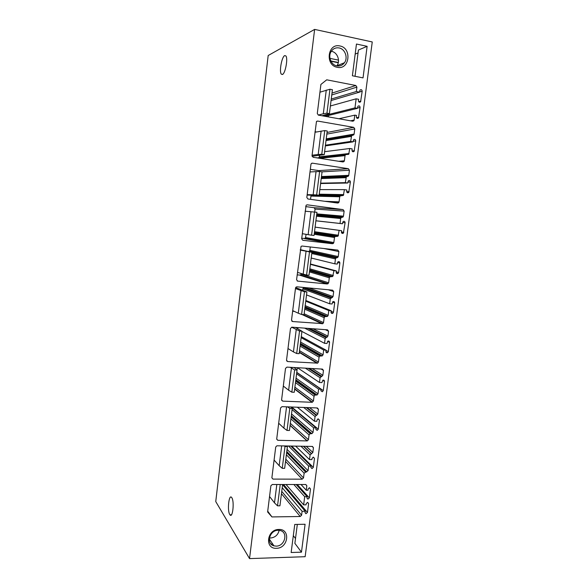 <?xml version="1.0" encoding="UTF-8"?>
<svg xmlns="http://www.w3.org/2000/svg" width="588" height="588" viewBox="0 0 588 588"><rect width="100%" height="100%" fill="white"/><g stroke="black" fill="none" stroke-linecap="round" stroke-linejoin="round"><path stroke-width="0.88" d="M314.631 29.4L268.187 55.515L215.745 501.564L249.54 558.6L305.143 556.704L372.255 41.954L314.631 29.4L249.54 558.6M355.174 54.103L358.048 52.905M293.316 535.631L295.507 538.52M352.388 75.771L356.46 44.034L367.132 46.327L363.031 77.888L352.388 75.771M337.262 67.304C349.485 70.295 352.33 48.113 339.96 45.974C327.612 42.821 324.804 65.356 337.262 67.304M301.46 552.169L291.148 552.5L294.757 524.452L305.084 524.261L301.46 552.169L294.882 543.349L297.322 524.408M278.837 529.465C266.893 529.259 264.416 549.133 276.456 548.295C288.289 548.391 290.803 528.788 278.837 529.465M345.031 155.636L345.376 154.864L346.442 154.475L348.728 154.291L349.728 148.499L352.183 148.904L352.014 150.256C352.219 151.733 352.918 152.123 354.108 151.432L355.733 140.899C355.519 139.407 354.814 139.018 353.616 139.731L353.101 141.848L350.639 141.436L351.624 135.652L353.77 134.858L354.101 134.101L354.777 128.926L353.719 127.353L317.645 121.062L316.462 121.554L312.022 155.702L313.125 157.283L342.958 161.95L344.009 161.568L344.37 160.789L345.031 155.636L319.798 158.326M339.732 196.782L340.136 195.951L343.363 195.444L344.406 189.645L346.861 189.998L346.685 191.343C346.869 192.746 347.545 193.143 348.721 192.519L350.389 182.037C350.198 180.604 349.515 180.215 348.331 180.861L347.765 183.015L345.31 182.655L346.332 176.87L348.375 176.157L348.757 175.349L349.419 170.233L348.368 168.697L312.39 163.163L311.258 163.611L310.949 164.346L306.818 197.458L307.921 198.994L337.666 203.051L338.666 202.713L339.07 201.875L339.732 196.782L310.949 196.069L311.456 195.194M334.484 237.493L334.954 236.604L338.034 236.17L339.144 230.364L341.591 230.665L341.415 231.995C341.569 233.333 342.223 233.73 343.377 233.186L345.097 222.742C344.935 221.375 344.274 220.985 343.105 221.558L342.481 223.756L340.033 223.447L340.673 218.523L341.113 217.656L343.024 217.038L343.466 216.171L344.12 211.107L343.076 209.607L307.193 204.815L306.113 205.219L301.666 238.779L302.769 240.271L332.433 243.726L333.352 243.439L333.837 242.543L334.484 237.493L314.19 234.267M329.295 277.793L329.853 276.838L332.742 276.485L333.933 270.664L336.373 270.921L336.204 272.229C336.321 273.494 336.946 273.898 338.071 273.435L338.637 272.479L339.864 263.027C339.732 261.741 339.1 261.337 337.96 261.829L337.255 264.078L334.815 263.821L335.447 258.94L335.969 258.014L337.71 257.5L338.232 256.574L338.879 251.561L337.828 250.098L302.048 246.034L301.049 246.379L296.572 279.66L297.668 281.115L327.259 283.982L328.655 282.784L329.295 277.793L309.442 271.899M324.157 317.674L324.819 316.645L327.487 316.395L328.155 315.366L328.773 310.552L331.206 310.758L331.037 312.059C331.125 313.235 331.713 313.647 332.801 313.286L333.462 312.257L334.682 302.901C334.587 301.695 333.984 301.284 332.881 301.681L332.088 303.989L329.647 303.776L330.272 298.947L333.051 296.558L333.69 291.597L332.646 290.171L296.955 286.819L296.051 287.098L295.529 288.032L291.53 320.122L292.626 321.54L322.841 323.65L323.518 322.614L324.157 317.674L304.746 309.17M319.071 357.144L319.865 356.049L322.261 355.894L323.055 354.792L323.672 350.029L326.097 350.183L325.928 351.477C325.987 352.565 326.531 352.984 327.56 352.719L328.347 351.631L329.552 342.363C329.486 341.246 328.927 340.834 327.876 341.128L326.965 343.488L324.539 343.326L325.157 338.541L327.92 336.13L328.552 331.22L327.509 329.839L291.92 327.178L290.501 328.405L286.54 360.157L287.635 361.539L317.623 363.149L318.439 362.039L319.071 357.144L300.086 346.082M314.036 396.216L314.984 395.055L317.057 394.982L318.005 393.82L318.615 389.109L321.041 389.219L320.872 390.491L322.349 391.755L323.29 390.601L324.48 381.428C324.444 380.407 323.937 379.988 322.952 380.171L321.893 382.59L319.475 382.472L320.085 377.739L322.841 375.306L323.474 370.44L322.422 369.095L286.937 367.125L285.518 368.36L281.601 399.781L282.696 401.126L312.037 402.288L313.419 401.06L314.036 396.216L295.47 382.648M309.06 434.892L310.185 433.679L311.89 433.672L313.014 432.459L313.617 427.792L316.028 427.858L315.866 429.115L317.167 430.387L318.277 429.181L319.453 420.104L318.101 418.832L317.042 420.03L316.881 421.295L314.462 421.221L315.072 416.532L317.814 414.084L318.439 409.27L317.395 407.954L282.005 406.653L280.594 407.896L276.713 439.001L277.801 440.309L307.281 440.912L308.443 439.684L309.06 434.892L290.906 418.869M355.843 85.495L326.715 79.821L320.908 84.437L317.285 113.499L318.387 115.116L352.749 121.209L353.844 120.79L354.16 120.055L354.799 115.138L356.519 115.446L356.343 116.814C356.571 118.335 357.284 118.732 358.482 117.99L360.084 107.42C359.849 105.877 359.128 105.487 357.923 106.244L357.445 108.332L354.976 107.883L356.152 98.821L358.614 99.284L358.437 100.658C358.673 102.202 359.393 102.599 360.598 101.842L362.186 91.243C361.943 89.677 361.216 89.288 360.01 90.067L359.54 92.147L356.335 91.53L356.901 87.12L355.843 85.495L332.007 93.095M270.884 485.769L267.621 511.979L271.943 516.925L300.225 516.499L301.585 515.25L302.1 511.295L305.216 511.259L305.062 512.493L305.944 513.699L307.45 512.457L308.604 503.578L307.671 502.358L306.208 503.6L306.054 504.835L303.651 504.857L304.709 496.684L307.112 496.669L306.951 497.911L307.906 499.139L309.347 497.896L310.501 488.981L309.494 487.739L308.105 488.981L307.943 490.223L306.267 490.23L306.84 485.754L305.811 484.512L272.288 484.505L270.884 485.769M304.128 473.178L308.068 470.709L308.663 466.086L311.074 466.108L310.912 467.35L312.022 468.607L313.308 467.372L314.477 458.383L313.316 457.126L312.074 458.353L311.912 459.603L309.509 459.581L310.104 454.943L312.838 452.473L313.455 447.703L312.412 446.432L276.897 445.792L275.713 447.034L271.876 477.824L272.964 479.095L302.159 479.176L303.511 477.926L304.128 473.178L286.378 454.752M282.424 74.5C285.298 73.684 288.157 58.455 285.886 55.933L284.688 55.603C281.77 56.749 279.065 71.648 281.299 74.139L282.424 74.5M229.776 514.544L229.952 514.801C232.686 518.807 234.561 501.388 231.79 497.683L231.665 497.507C228.945 493.597 227.064 510.59 229.776 514.544M309.509 459.581L295.632 446.123M311.074 466.108L290.744 446.027M308.663 466.086L288.488 445.991M271.943 516.925L267.716 511.185M306.267 490.23L301.027 484.512M307.112 496.669L296.176 484.512M304.709 496.684L293.86 484.512M303.651 504.857L286.055 484.512M305.216 511.259L282.593 484.718M302.1 511.295L282.218 487.702M356.335 91.53L331.257 99.041M359.54 92.147L331.066 100.541M356.152 98.821L330.382 105.972M324.025 115.277L326.244 116.049L357.445 108.332M354.976 107.883L323.981 115.645M328.626 115.454L328.442 116.902M354.799 115.138L338.931 118.761M318.277 429.181L292.302 407.506L292.185 407.91M292.302 407.506L292.361 407.036M314.462 421.221L297.344 407.219M316.028 427.858L291.082 406.992M313.617 427.792L292.067 409.623M297.036 370.006L297.33 367.698M319.475 382.472L297.418 367.706M321.041 389.219L296.756 372.491M318.615 389.109L296.587 373.814M297.741 328.67L297.873 327.626M324.539 343.326L301.931 331.463M326.097 350.183L301.276 336.659M323.672 350.029L301.152 337.666M292.64 311.228L294.294 311.368M302.577 290.163L303.305 287.951L304.782 287.554M329.647 303.776L306.539 294.919M331.206 310.758L305.841 300.49M328.773 310.552L305.753 301.174M297.161 274.956L300.659 275.03L301.254 273.53M308.237 251.444L309.384 251.194L309.861 250.348L310.28 246.967M334.815 263.821L311.199 258.022M336.373 270.921L310.442 263.983M333.933 270.664L310.398 264.343M301.725 238.346L305.312 238.405L306.157 234.333M314.683 212.018L315.058 209.071L314.08 207.711L305.679 206.594M340.033 223.447L315.896 220.772M342.481 223.756L315.888 220.809M341.591 230.665L315.094 227.13M339.144 230.364L315.094 227.152M310.538 199.354L310.949 196.069M348.368 168.697L318.747 170.601L319.696 171.512M318.747 170.601L310.324 169.329M345.31 182.655L320.644 183.162M347.765 183.015L320.592 183.537M344.406 189.645L319.828 189.608M316.337 157.782L316.903 157.716M349.081 153.519L319.321 156.842L318.725 157.768M319.321 156.842L319.505 155.408M316.476 131.962L315.014 131.712M350.639 141.436L325.429 145.192M353.101 141.848L325.34 145.92M349.728 148.499L324.613 151.697M270.965 544.01L272.663 543.966M279.16 530.339C278.028 534.904 275.177 537.461 270.59 538.013L269.4 537.947M276.169 546.127C285.077 546.274 288.48 531.868 279.866 530.457L278.168 530.295C269.532 530.06 265.776 543.959 273.949 545.855L276.169 546.127M331.294 51.303L331.647 51.369C337.483 52.347 340.592 60.946 336.902 65.775L336.828 65.871M355.034 76.293L358.423 50.024L367.132 46.327M339.114 47.951C345.075 48.966 348.228 57.786 344.458 62.732C342.488 65.327 339.952 66.378 336.851 65.878C331.015 64.952 327.7 56.382 331.279 51.325C333.264 48.532 335.873 47.415 339.114 47.951M276.808 484.505L274.508 502.872L269.547 496.5M274.508 502.872L277.529 505.827L280.211 484.505M277.529 505.827L279.932 505.805L282.622 484.512M281.652 445.866L279.168 465.696L274.089 460.044M279.168 465.696L282.247 468.32L284.996 446.49L287.414 446.535L287.01 445.961M284.254 445.91L284.996 446.49M282.247 468.32L284.658 468.342L287.414 446.535M286.547 406.822L283.879 428.137L278.683 423.235M283.879 428.137L287.017 430.438L289.788 408.388L292.214 408.476L290.935 406.984M287.473 406.852L289.788 408.388M287.017 430.438L289.436 430.497L292.214 408.476M290.178 367.302L294.632 369.903L297.065 370.036L294.015 367.515M291.398 368.139L288.635 390.212L283.313 386.066M288.635 390.212L291.832 392.174L294.632 369.903M291.832 392.174L294.257 392.277L297.065 370.036M291.648 327.193L299.527 331.022L301.96 331.206L295.382 327.435M296.227 329.618L293.434 351.911L287.988 348.537M293.434 351.911L296.697 353.52L299.527 331.022M296.697 353.52L299.13 353.675L301.96 331.206M314.088 331.103L314.139 330.684M295.463 288.576L304.466 291.751L306.914 291.979L295.661 287.591M301.107 290.7L298.285 313.22L292.714 310.633M298.285 313.22L301.607 314.477L304.466 291.751M301.607 314.477L304.047 314.676L306.914 291.979M300.262 250.084L311.912 252.348L300.314 249.665M306.039 251.392L303.188 274.133L297.484 272.354M303.188 274.133L306.576 275.037L309.464 252.076M306.576 275.037L309.016 275.28L311.912 252.348M305.106 211.202L316.961 212.312L314.036 235.479L311.589 235.193L314.506 211.996M311.023 211.68L308.141 234.656L302.305 233.701M308.141 234.656L311.589 235.193M310.001 171.931L319.6 171.498L322.062 171.865L319.115 195.275L307.112 195.098M316.05 171.556L313.139 194.775L307.171 194.657M313.139 194.775L316.653 194.929L319.6 171.498M316.653 194.929L319.115 195.275M314.947 132.263L324.752 130.58L327.222 130.999L324.238 154.651L312.059 156.276M321.136 131.028L318.189 154.482L312.081 155.217M318.189 154.482L321.776 154.254L324.752 130.58M321.776 154.254L324.238 154.651M319.938 92.198L329.956 89.229L332.433 89.707L329.42 113.602L322.07 115.77M326.266 90.074L323.297 113.778L318.233 115.079M323.297 113.778L326.943 113.161L329.956 89.229M326.943 113.161L329.42 113.602M272.964 479.095L271.876 477.794M313.455 447.703L312.052 446.424M312.838 452.473L306.245 446.314M311.471 453.708L303.577 446.263M310.104 454.943L300.931 446.219M314.477 458.383L313.176 457.148M313.308 467.372L291.641 446.049M308.068 470.709L287.054 449.379M306.701 471.944L286.782 451.54M305.495 471.936L286.65 452.554M303.511 477.926L285.812 459.199M285.533 461.411L302.159 479.176L285.533 461.426M306.84 485.754L305.686 484.512M310.501 488.981L309.354 487.746M309.347 497.896L297.263 484.512M308.604 503.578L307.524 502.358M307.45 512.457L283.519 484.512M301.585 515.25L281.755 491.377M300.225 516.499L281.461 493.714M356.901 87.12L331.764 94.977M362.186 91.243L359.562 92.015M360.9 101.121L358.68 101.709M360.084 107.42L357.482 108.067M358.805 117.255L356.526 117.754M354.16 120.055L350.58 120.819M277.801 440.309L276.705 439.192M307.068 440.926L290.075 425.447M308.443 439.684L290.332 423.36M318.439 409.27L316.689 407.932M317.814 414.084L309.626 407.675M316.447 415.312L306.657 407.565M315.072 416.532L303.709 407.455M319.453 420.104L317.932 418.884M313.014 432.459L291.523 413.945M311.64 433.687L291.266 415.959M310.435 433.657L291.163 416.819M282.696 401.126L281.623 400.23M312.037 402.288L294.654 389.124M313.419 401.06L294.897 387.183M323.474 370.44L321.18 369.029M322.841 375.306L312.199 368.529M321.467 376.518L308.759 368.338M320.085 377.739L305.37 368.147M324.48 381.428L322.724 380.282M323.29 390.601L296.771 372.351M318.005 393.82L296.036 378.172M316.631 395.048L295.801 380.046M315.418 394.996L295.713 380.752M287.635 361.539L286.657 360.885M317.057 363.252L299.285 352.447M318.439 362.039L299.505 350.661M328.552 331.22L325.311 329.67M327.92 336.13L312.992 328.751M326.538 337.336L308.766 328.435M325.157 338.541L304.621 328.126M329.552 342.363L327.567 341.349M328.347 351.631L326.068 350.382M323.055 354.792L300.593 342.069M321.673 356.005L300.372 343.796M320.453 355.931L300.306 344.333M292.626 321.54L291.824 321.136M322.128 323.819L301.982 314.506M323.518 322.614L304.158 313.794M333.69 291.597L328.273 289.759M333.051 296.558L308.759 287.929M331.661 297.749L304.018 287.775M330.272 298.947L302.746 288.855M334.682 302.901L332.485 302.078M333.462 312.257L331.132 311.309M328.155 315.366L305.187 305.62M326.766 316.565L304.988 307.193M325.546 316.469L304.944 307.575M297.668 281.115L297.146 280.939M327.259 283.982L299.902 275.228M328.655 282.784L301.174 274.148M338.879 251.561L323.819 248.504M338.232 256.574L309.861 250.348M336.836 257.757L308.582 251.421M335.447 258.94L311.765 253.516M339.864 263.027L337.497 262.461M338.637 272.479L336.255 271.84M333.3 275.529L309.832 268.826M331.911 276.72L309.656 270.252M330.691 276.595L309.626 270.458M332.433 243.726L304.466 238.669M333.837 242.543L305.753 237.596M343.076 209.607L314.08 207.711M344.12 211.107L315.058 209.071M343.466 216.171L316.77 213.863M341.981 217.339L316.616 215.039M340.673 218.523L316.469 216.222M345.097 222.742L342.65 222.477M343.855 232.297L341.422 231.959M338.504 235.281L314.521 231.687M337.108 236.457L314.359 232.944M335.888 236.31L314.352 232.988M339.07 201.875L324.708 201.287M312.39 163.163L311.816 163.214M349.419 170.233L321.996 171.858M348.757 175.349L321.474 176.532M345.957 177.679L321.217 178.576M350.389 182.037L347.883 182.089M349.132 191.688L346.677 191.666M343.767 194.613L319.247 194.18M344.37 160.789L338.769 161.296M317.645 121.062L316.734 121.282M353.719 127.353L327.038 132.454M354.777 128.926L326.825 134.115M354.101 134.101L326.23 138.841M351.293 136.401L326.017 140.561M355.733 140.899L353.175 141.282M354.461 150.66L352.08 150.94M330.816 60.968L338.306 62.497M329.964 58.374L338.504 60.13M311.618 453.701L303.724 446.27M311.324 453.715L303.423 446.263M312.022 468.607L310.898 467.497M306.752 471.944L286.79 451.496M305.437 471.936L286.65 452.598M307.906 499.139L306.936 498.058M305.944 513.699L305.047 512.648M360.598 101.842L359.261 102.194M358.482 117.99L357.085 118.298M353.844 120.79L352.278 121.121M307.281 440.912L290.097 425.271M316.778 415.275L307.039 407.58M316.109 415.349L306.267 407.55M317.167 430.387L315.852 429.284M311.89 433.672L291.295 415.767M310.185 433.679L291.134 417.024M312.441 402.229L294.691 388.815M321.967 376.438L309.42 368.375M320.96 376.607L308.097 368.301M322.349 391.755L320.864 390.726M317.057 394.982L295.837 379.738M314.984 395.055L295.668 381.068M317.623 363.149L299.329 352.058M327.185 337.196L309.788 328.516M325.884 337.475L307.737 328.361M327.56 352.719L325.928 351.822M322.261 355.894L300.424 343.407M319.865 356.049L300.255 344.73M322.841 323.65L303.188 314.609M332.433 297.55L304.724 287.598M330.89 297.954L303.305 287.951M332.801 313.286L331.066 312.573M327.487 316.395L305.047 306.774M324.819 316.645L304.893 308.009M328.082 283.747L300.659 275.03M337.71 257.5L309.384 251.194M335.969 258.014L311.883 252.583M338.071 273.435L336.299 272.95M332.742 276.485L309.707 269.826M329.853 276.838L309.575 270.892M333.352 243.439L305.312 238.405M343.024 217.038L316.667 214.679M341.113 217.656L316.572 215.399M343.377 233.186L341.628 232.936M338.034 236.17L314.411 232.554M334.954 236.604L314.301 233.385M338.666 202.713L333.521 202.485M348.375 176.157L321.386 177.26M346.332 176.87L321.313 177.841M348.721 192.519L347.052 192.504M343.363 195.444L319.152 194.951M340.136 195.951L311.309 195.319M344.009 161.568L341.768 161.766M353.77 134.858L326.149 139.496M351.624 135.652L326.097 139.907M354.108 151.432L352.579 151.616M348.728 154.291L346.677 154.519M345.376 154.864L317.263 157.929M231.459 514.779L229.952 514.801M269.275 538.99L273.949 545.855M281.299 74.139L282.615 74.389M330.801 60.939L338.313 62.475M330.941 61.225L338.254 62.718M344.458 62.732L336.902 65.775"/></g></svg>
